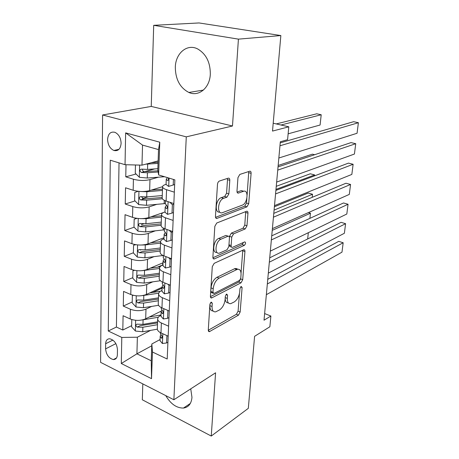 <?xml version="1.0" encoding="UTF-8"?>
<svg xmlns="http://www.w3.org/2000/svg" width="459" height="459" viewBox="0 0 459 459"><rect width="100%" height="100%" fill="white"/><g stroke="black" fill="none" stroke-linecap="round" stroke-linejoin="round"><path stroke-width="0.69" d="M211.197 302.079L209.895 304.415L208.277 330.09L209.356 331.685L238.479 315.149L240.166 312.005L242.1 287.495L241.159 286.416L239.959 288.619L239.713 291.838C239.07 296.508 237.234 299.888 234.193 301.965L230.728 303.663C228.37 303.887 227.239 302.137 227.337 298.407L227.572 295.131L226.568 294.047L225.317 296.313L225.088 299.601C224.457 304.38 222.546 307.857 219.356 310.032L215.65 311.833C213.188 312.068 211.989 310.295 212.058 306.514L212.27 303.169L211.197 302.079M175.315 67.261C175.499 79.424 180.02 87.824 188.878 92.466C198.73 97.01 209.78 88.002 210.314 74.22C210.354 62.43 206.16 54.019 197.737 48.981C187.157 43.33 175.539 53.25 175.315 67.261M165.745 395.606C170.673 403.972 176.577 408.126 183.457 408.062C188.534 407.299 191.369 403.736 191.971 397.379L190.743 388.853M107.584 139.49C107.888 144.941 109.988 148.607 113.889 150.477C118.141 151.372 120.551 148.991 121.113 143.34C120.855 137.929 118.795 134.257 114.945 132.318C110.567 131.349 108.117 133.735 107.584 139.49M229.793 180.318C229.798 178.712 229.293 177.994 228.261 178.167L219.425 181.024C218.346 181.546 217.698 182.659 217.486 184.357L215.46 216.373C215.455 217.882 215.948 218.559 216.941 218.404L246.936 206.837L248.709 203.698L251.102 173.324C251.13 171.769 250.671 171.069 249.719 171.224L239.805 174.431L237.963 177.639L236.987 191.024C236.97 192.556 237.441 193.245 238.399 193.084L243.482 191.283C248.927 189.28 247.699 203.429 242.318 205.139L222.38 212.695C216.585 214.818 217.767 200.078 223.573 198.357L226.97 197.152L228.857 193.882L229.793 180.318L227.498 179.653L227.383 178.453M142.806 383.896L142.324 399.783L211.255 436.05L248.319 408.332L254.602 336.321L269.869 326.762L270.885 316.039L264.023 320.198L280.329 141.774L287.581 139.697L288.797 126.81L273.197 123.219M238.422 39.135L153.702 25.32L151.24 106.419L232.478 126.001L238.422 39.135L280.851 35.555L272.514 131.079L288.797 126.81M232.478 126.001L186.279 136.857L173.869 399.755L100.601 362.352L102.581 114.98L186.279 136.857M211.255 436.05L215.587 372.794L173.869 399.755M214.169 263.34L212.282 266.679L210.417 296.239C210.394 297.472 210.796 298.04 211.61 297.96L240.998 282.842L242.713 279.697L244.934 251.526C244.974 250.235 244.59 249.644 243.786 249.742L214.169 263.34M212.89 257.097L214.829 226.344L216.751 223.005L246.69 211.232C247.573 211.106 247.998 211.748 247.963 213.165L246.965 225.782L245.209 228.926L233.556 233.866L231.738 237.091L231.135 245.525C231.107 246.873 231.525 247.487 232.38 247.372L244.773 241.87C245.944 242.559 245.812 243.718 244.377 245.341L214.221 258.962C213.32 259.077 212.873 258.457 212.89 257.097M153.702 25.32L199.068 22.95L280.851 35.555M126.001 164.729L125.766 176.818L136.053 174.013M154.74 168.912L144.539 171.695M158.498 177.174L149.984 179.618C144.602 180.852 139.083 180.72 133.42 179.239L133.167 190.267L125.554 187.783L125.244 204.008L135.055 200.939M148.343 196.791L142.474 198.621M156.829 204.347L149.141 206.871C143.828 208.266 138.377 208.174 132.789 206.596L132.542 217.342L125.037 214.686L124.733 230.504L134.12 227.205M143.701 223.837L141.292 224.686M155.354 230.831L148.32 233.419C143.07 234.974 137.689 234.922 132.181 233.252L131.94 243.723L124.532 240.912L124.234 256.329L133.38 252.771M140.844 249.868L140.402 250.04M154.012 256.656L147.523 259.295C142.336 261.005 137.023 260.982 131.584 259.226L131.349 269.433L124.039 266.478L123.746 281.51L132.789 277.666M162.698 264.935L157.328 267.224M152.784 281.837L146.748 284.523C141.619 286.376 136.369 286.387 131.004 284.551L130.775 294.506L123.557 291.408L123.276 306.073L130.436 309.251C135.732 311.162 140.913 311.122 145.985 309.131L151.636 306.411M161.803 288.304L152.847 292.435M132.209 301.953L123.276 306.073M236.224 268.808L236.792 268.532M133.167 190.267C138.796 191.793 144.292 191.902 149.645 190.605L162.578 186.675M132.542 217.342C138.102 218.96 143.524 219.035 148.814 217.572L163.398 212.546M131.94 243.723C137.419 245.427 142.772 245.467 147.999 243.849L164.006 237.705M131.349 269.433C136.759 271.223 142.043 271.229 147.213 269.462L163.037 262.777M130.775 294.506C136.111 296.371 141.332 296.348 146.438 294.443L162.09 287.242M117.372 354.704L117.458 349.523C116.827 343.619 114.262 340.039 109.764 338.776C107.199 338.794 105.828 340.446 105.645 343.745L105.587 348.88C106.264 354.83 108.875 358.393 113.413 359.575C115.857 359.506 117.177 357.882 117.372 354.704M125.037 164.706L125.64 132.88L159.772 142.198L158.63 174.931L157.821 169.905L158.521 149.582L142.525 145.096L141.986 165.154L125.037 164.706L110.28 160.214L108.261 331.008L121.79 337.44L137.367 337.216L150.569 330.382M158.63 174.931L174.856 179.871L167.202 359.024L152.451 352.013L151.522 378.664L121.296 363.517L121.79 337.44M166.066 184.346L165.607 184.484C163.559 185.12 162.549 185.924 162.572 186.899L162.159 198.127C162.297 199.223 163.616 200.193 166.124 201.042L173.846 203.566M164.999 211.915L164.546 212.075C162.52 212.792 161.522 213.682 161.545 214.743L161.138 225.679C161.27 226.872 162.572 227.922 165.039 228.829L172.653 231.52M163.966 238.766L163.519 238.938C161.516 239.736 160.524 240.711 160.541 241.864L160.145 252.513C160.271 253.798 161.551 254.923 163.989 255.881L171.488 258.727M162.956 264.929L162.509 265.118C160.53 265.985 159.548 267.035 159.566 268.274L159.181 278.647C159.302 280.024 160.564 281.218 162.962 282.228L170.358 285.217M161.97 290.427L161.534 290.633C159.571 291.568 158.602 292.693 158.613 294.012L158.24 304.122C158.355 305.585 159.594 306.841 161.958 307.897L169.256 311.024M119.03 162.876L116.408 327.043L122.811 330.038L123.087 315.729L130.213 318.959C135.48 320.898 140.643 320.847 145.687 318.804L161.27 311.076M161.011 315.287L160.575 315.505C158.642 316.509 157.678 317.703 157.684 319.097C157.798 320.606 159.026 321.897 161.373 322.981L168.608 326.194M157.334 328.564L157.322 328.954C157.431 330.491 158.653 331.811 160.989 332.913L168.178 336.172M174.334 192.166L166.565 189.71C164.047 188.89 162.716 187.949 162.572 186.899M173.123 220.429L165.469 217.801C162.985 216.918 161.677 215.902 161.545 214.743M171.947 247.929L164.402 245.146C161.958 244.205 160.667 243.115 160.541 241.864M170.805 274.706L163.37 271.768C160.954 270.781 159.686 269.617 159.566 268.274M169.692 300.783L162.36 297.707C159.979 296.669 158.728 295.441 158.613 294.012M131.004 284.551L123.746 281.51M131.584 259.226L124.234 256.329M132.181 233.252L124.733 230.504M132.789 206.596L125.244 204.008M133.42 179.239L125.766 176.818M141.986 165.154L158.131 160.925M137.367 337.216L136.92 353.832L151.246 360.774L151.826 343.98L152.451 352.013M151.763 345.788L136.92 353.832L121.296 363.517M160.076 339.534L151.826 343.98M151.24 106.419L102.581 114.98M270.885 316.039L264.631 313.56M131.647 325.655L122.811 330.038M116.408 327.043L108.261 331.008M158.252 303.749L158.24 304.122M159.193 278.303L159.181 278.647M160.157 252.186L160.145 252.513M161.149 225.375L161.138 225.679M151.246 360.774L151.522 378.664M125.64 132.88L142.525 145.096M159.772 142.198L158.521 149.582M210.015 303.76L209.895 305.637C209.815 309.171 210.893 310.961 213.131 311.001M225.174 298.35C225.289 301.414 226.344 302.917 228.341 302.86M208.271 330.256L236.396 314.3L238.089 311.168L239.455 293.576M241.044 273.116L242.782 250.184M210.411 296.64L238.881 282.038L240.585 279.043M212.97 292.314L214.043 293.433L239.564 280.403L240.774 278.194L241.038 274.757C241.164 270.816 239.977 268.985 237.469 269.267L219.115 278.131C215.822 280.208 213.848 283.742 213.2 288.728L212.97 292.314L210.796 291.454L211.633 292.658L213.165 293.267M237.785 269.203L235.318 268.475L234.492 268.779L236.637 269.565M210.796 291.454L211.02 287.873C211.662 282.893 213.636 279.37 216.935 277.305L234.492 268.779M229.443 237.613L229.529 236.339L231.347 233.12L243.023 228.209L244.779 225.071L245.726 211.61M228.932 245.221L230.188 246.609L231.456 247.051M212.907 257.763L242.214 244.595L243.431 242.461M220.934 239.214C215.432 241.199 214.003 254.9 219.448 253.116L227.01 249.794L228.84 246.54L229.437 238.078C229.46 236.689 229.024 236.052 228.123 236.178L220.934 239.214L218.708 238.445C213.36 240.338 211.737 253.609 216.958 252.375M226.981 235.903L227.957 236.236M218.708 238.445L225.742 235.484M219.741 212.058C214.227 213.401 215.713 199.263 221.29 197.657L224.692 196.458L226.58 193.193L227.498 179.653M243.7 191.219L241.239 190.617L243.368 191.317M237.062 192.091L241.124 190.657M247.114 195.046L248.761 171.534M215.529 217.337L244.722 206.154L246.494 203.021L246.856 198.408M132.192 319.671L131.785 319.734L131.618 326.877L135.457 331.054L142.738 331.759L157.339 329.195M161.126 312.327L160.908 311.523M142.456 319.906L158.315 317.255M149.313 317.003L161.023 314.949M157.58 321.868L142.956 324.37L136.914 324.169C135.508 324.92 135.635 325.896 137.275 327.089L142.869 327.233L157.477 324.714M157.54 322.924L139.978 325.735L137.275 327.089M307.656 238.967L308.339 232.69M267.333 283.972L343.177 242.754L338.725 241.359L267.758 279.342M166.938 335.609L166.565 342.976L162.331 343.493L160.03 340.601M266.358 294.684L341.984 252.157L343.177 242.754M160.822 334.622L160.202 336.275L161.499 338.208C162.532 337.646 162.475 336.619 161.316 335.127L160.323 333.108M166.565 342.976L167.919 342.23M133.368 295.338L132.364 295.527L132.186 302.854L136.076 307.014L143.449 307.719L158.59 305.298M162.01 289.354L161.797 288.35M142.244 295.63L158.722 293.209M272.233 230.349L310.462 213.223L308.391 212.609M149.806 292.894L160.357 291.287M158.47 297.851L143.673 300.146L137.625 299.934C136.128 300.679 136.231 301.672 137.924 302.917L143.581 303.083L158.361 300.765M158.424 299.061L140.655 301.643L137.924 302.917M309.905 218.358L310.462 213.223M132.364 295.527L132.99 295.246M134.579 270.357L132.949 270.712L132.771 278.223L136.713 282.371L144.172 283.077L160.392 280.742M162.779 262.887L162.704 264.889M141.992 270.678L159.554 268.486M274.086 210.073L312.533 194.255L308.236 193.044L274.39 206.768M150.259 268.176L160.036 266.857M159.382 273.231L144.401 275.314L138.354 275.084C136.765 275.825 136.845 276.846 138.584 278.137L144.315 278.326L159.273 276.22M159.33 274.614L141.343 276.949L138.584 278.137M312.2 197.33L312.533 194.255M132.949 270.712L134.062 270.253M135.812 244.704L133.558 245.272L133.374 252.972L137.361 257.109L144.918 257.815L163.06 255.491M141.676 245.014L145.302 244.94L160.495 243.127M275.979 189.389L314.644 174.936L310.295 173.783L276.261 186.32M150.655 242.828L160.541 241.658M160.311 247.998L145.153 249.851L139.111 249.604C137.419 250.339 137.47 251.377 139.261 252.731L145.067 252.943L160.202 251.056M160.254 249.553L142.055 251.635L139.261 252.731M314.541 175.866L314.644 174.936M133.558 245.272L135.29 244.618M137.046 218.364L134.177 219.178L133.988 227.073L138.033 231.193L145.687 231.904L164.311 229.821M141.309 218.627L146.077 218.696L161.453 217.118M314.639 154.717L312.395 154.161L278.165 165.464M150.965 216.826L161.505 215.759M161.27 222.11L145.928 223.734L139.886 223.47C138.096 224.193 138.119 225.254 139.955 226.666L145.836 226.901L161.155 225.254M161.207 223.86L142.783 225.667L139.955 226.666M134.177 219.178L136.713 218.318M269.324 262.192L345.593 223.688L341.089 222.345L269.726 257.826M168.292 310.617L167.919 310.8L167.604 318.322L163.306 318.976L160.977 316.211M268.326 273.139L344.376 233.264L345.593 223.688M167.919 310.8L167.357 310.209M161.855 310.054L161.149 311.759L162.417 313.583C163.519 313.027 163.473 311.988 162.279 310.456L161.27 308.528M167.604 318.322L168.975 317.617M271.361 239.937L348.054 204.261L343.504 202.976L271.734 235.834M169.744 284.97L168.987 285.32L168.665 293.031L164.311 293.829L161.941 291.201M270.334 251.13L346.82 214.02L348.054 204.261M168.987 285.32L167.954 284.247M162.928 284.855L162.119 286.617L163.358 288.327C164.523 287.782 164.494 286.72 163.272 285.142L162.245 283.318M168.665 293.031L170.054 292.377M273.438 217.187L350.567 184.461L345.96 183.239L273.788 213.36M171.299 258.652L170.088 259.163L169.755 267.081L165.338 268.027L162.928 265.549M272.394 228.622L349.305 194.404L350.567 184.461M170.088 259.163L168.568 257.614M164.052 258.996L163.111 260.821L164.322 262.41C165.556 261.871 165.544 260.792 164.288 259.174L163.243 257.459M169.755 267.081L171.155 266.472M275.566 193.916L353.126 164.276L348.467 163.123L275.888 190.387M172.641 231.772L171.218 232.311L170.874 240.441L166.393 241.543L163.949 239.219M274.493 205.615L351.841 174.42L353.126 164.276M171.218 232.311L169.193 230.298M165.234 232.455L164.133 234.342L165.309 235.811C166.611 235.283 166.623 234.188 165.332 232.518L164.27 230.917M170.874 240.441L172.291 239.885M138.279 191.3L134.814 192.401L134.619 200.508L138.716 204.605L146.473 205.316L165.326 203.538M140.896 191.489L146.874 191.759L162.44 190.439M151.16 190.146L162.492 189.194M162.251 195.563L146.719 196.928L140.689 196.653C138.784 197.364 138.779 198.449 140.666 199.923L146.622 200.181L162.371 198.764M162.182 197.502L143.529 199.022L141.825 197.146M277.741 170.117L355.736 143.701L351.02 142.611L278.034 166.898M173.818 204.255L172.377 204.737L172.027 213.085L167.478 214.353L164.993 212.196M276.645 182.085L354.423 154.04L355.736 143.701M172.377 204.737L169.841 202.253M166.485 205.202L165.183 207.164L166.324 208.495C167.696 207.979 167.724 206.866 166.405 205.144L165.32 203.67M172.027 213.085L173.462 212.586M135.462 164.982L135.267 173.238L139.421 177.317L147.276 178.029L164.511 176.721M280.983 125.009L321.208 114.761L320.089 125.026L288.132 133.827M145.761 164.167L158.045 163.421M321.208 114.761L316.716 113.798L276.284 123.924M151.166 162.75L158.085 162.291M157.862 168.694L147.534 169.423L141.492 169.13C139.502 169.83 139.467 170.943 141.389 172.469L147.431 172.762L158.154 171.982M157.971 170.834L144.287 171.683C143.133 171.482 142.565 170.805 142.577 169.646M141.389 172.469L144.298 171.683L141.389 172.469M279.961 145.767L358.399 122.725L353.625 121.704L280.225 142.869M168.591 186.429L174.655 184.541L168.591 186.429L166.06 184.438M278.842 158.011L357.062 133.265L358.399 122.725M173.209 184.988L173.439 179.44M167.449 177.616L166.261 179.251L167.374 180.444C168.47 180.485 168.757 179.618 168.229 177.851M149.984 179.618L149.645 190.605M149.141 206.871L148.814 217.572M148.32 233.419L147.999 243.849M147.523 259.295L147.213 269.462M146.748 284.523L146.438 294.443M145.985 309.131L145.687 318.804M161.373 322.981L160.989 332.913M166.565 189.71L166.124 201.042M165.469 217.801L165.039 228.829M164.402 245.146L163.989 255.881M163.37 271.768L162.962 282.228M162.36 297.707L161.958 307.897M130.436 309.251L130.213 318.959M115.875 343.63L105.587 348.88M112.897 340.09L105.645 343.745M209.895 305.637L212.058 306.514M226.023 294.523L227.572 295.131M225.231 297.575L227.337 298.407M240.602 286.927L242.1 287.495M238.089 311.168L240.166 312.005M236.396 314.3L238.479 315.149M208.334 330.876L209.803 331.513M210.67 302.515L212.27 303.169M242.782 250.775L244.934 251.526M240.625 278.917L242.713 279.697M238.881 282.038L240.998 282.842M210.526 297.254L211.96 297.828M216.935 277.305L219.115 278.131M211.02 287.873L213.2 288.728M245.76 212.477L247.963 213.165M244.779 225.071L246.965 225.782M243.023 228.209L245.209 228.926M231.347 233.12L233.556 233.866M229.529 236.339L231.738 237.091M228.961 244.773L231.135 245.525M242.214 244.595L244.377 245.341M213.085 258.377L214.451 258.876M226.58 193.193L228.857 193.882M224.692 196.458L226.97 197.152M221.29 197.657L223.573 198.357M237.36 192.746L238.445 193.073M248.853 172.699L251.102 173.324M246.494 203.021L248.709 203.698M244.722 206.154L246.936 206.837M215.776 217.95L217.05 218.364M135.635 320.29L135.359 330.95M142.869 327.233L142.738 331.759M143.088 319.814L142.956 324.37M162.434 343.481L162.825 333.745M162.256 337.48L161.201 338.048M136.266 295.797L135.979 306.91M143.581 303.083L143.449 307.719M143.81 295.476L143.673 300.146M136.908 270.684L136.61 282.268M144.315 278.326L144.172 283.077M144.545 270.529L144.401 275.314M137.574 244.922L137.264 257.006M162.199 255.038L162.176 255.611M145.067 252.943L144.918 257.815M145.302 244.94L145.153 249.851M138.251 218.495L137.929 231.089M163.226 228.031L163.152 229.965M145.836 226.901L145.687 231.904M146.077 218.696L145.928 223.734M163.415 318.959L163.823 308.695M163.215 312.923L162.165 313.451M164.42 293.806L164.85 282.991M164.19 287.736L163.152 288.218M165.447 268.004L165.906 256.604M165.177 261.9L164.167 262.324M166.508 241.514L166.984 229.511M166.187 235.381L165.206 235.754M138.951 191.369L138.612 204.502M164.282 200.296L164.156 203.658M146.622 200.181L146.473 205.316M146.874 191.759L146.719 196.928M143.529 199.022L140.666 199.923M167.592 214.324L168.097 201.685M167.208 208.156L166.273 208.472M139.628 165.091L139.318 177.214M147.431 172.762L147.276 178.029M147.689 164.11L147.534 169.423M168.705 186.394L169.038 178.098M168.241 180.192L167.374 180.444M203.4 90.084L188.878 92.466M190.324 403.467L183.457 408.062M118.99 149.301L113.889 150.477M157.684 319.097L157.322 328.954M116.529 357.917L113.413 359.575M208.518 331.323L209.356 331.685M210.692 297.587L211.61 297.96M235.318 268.475L237.469 269.267M225.908 235.427L228.123 236.178M213.211 258.595L214.221 258.962M241.239 190.617L243.482 191.283M237.389 192.78L238.399 193.084M215.839 218.042L216.941 218.404M160.34 332.597L160.311 333.366M160.202 336.275L160.025 340.865M162.125 337.87L161.499 338.208M161.838 287.363L161.792 288.585M163.743 237.802L163.702 238.869M161.31 307.593L161.264 308.775M161.149 311.759L160.966 316.463M163.088 313.245L162.417 313.583M162.297 281.935L162.234 283.553M162.119 286.617L161.929 291.442M164.075 287.994L163.358 288.327M163.312 255.606L163.232 257.677M163.111 260.821L162.922 265.772M165.085 262.089L164.322 262.41M164.356 228.565L164.259 231.124M164.133 234.342L163.938 239.426M166.118 235.501L165.309 235.811M165.429 200.795L165.315 203.853M165.183 207.164L164.982 212.385M167.168 208.208L166.324 208.495M166.261 179.251L166.055 184.616"/></g></svg>
